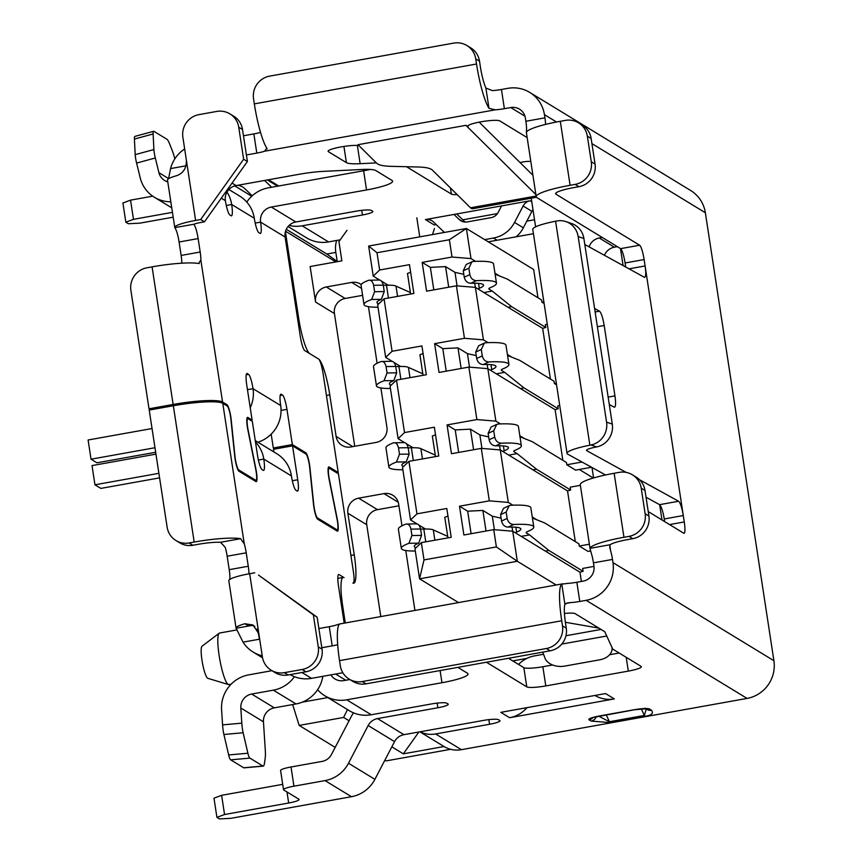 <?xml version="1.0" encoding="UTF-8"?>
<svg xmlns="http://www.w3.org/2000/svg" width="862" height="862" viewBox="0 0 862 862"><rect width="100%" height="100%" fill="white"/><g stroke="black" fill="none" stroke-linecap="round" stroke-linejoin="round"><path stroke-width="1.29" d="M255.26 440.601L276.745 453.692A32.724 31.883 -58.6 0 1 291.442 475.943A13.092 2.23 79.8 0 0 295.925 490.273L297.174 491.038A13.092 2.23 79.8 0 0 297.53 491.124A13.092 2.23 79.8 0 0 297.735 479.768L292.541 445.848L305.978 454.037A9.816 1.67 -100.2 0 1 309.652 467.236L313.488 504.227A11.131 1.896 79.8 0 0 317.647 519.183L337.214 531.111A11.131 1.896 79.8 0 0 337.516 531.186A11.131 1.896 79.8 0 0 337.182 518.676L329.327 479.229A9.816 1.67 -100.2 0 1 329.036 468.195A9.816 1.67 -100.2 0 1 329.295 468.26L338.432 473.82L353.409 571.743A13.092 2.23 -100.2 0 1 353.215 583.089A13.092 2.23 -100.2 0 1 352.86 583.003A32.724 5.571 79.8 0 0 353.743 583.218A32.724 5.571 79.8 0 0 354.25 554.837L347.882 513.246A13.092 12.758 -58.6 0 1 358.624 498.161L384.01 493.614A13.092 12.758 -58.6 0 1 398.664 504.13L401.983 525.809M405.765 550.495L414.924 610.339M380.885 387.943L386.919 427.337A13.092 12.758 -58.6 0 1 376.177 442.411L350.791 446.969A13.092 12.758 -58.6 0 1 336.126 436.441L329.769 394.85A32.724 5.571 79.8 0 0 318.584 359.023L309.781 353.657A32.724 5.571 -100.2 0 1 298.597 317.819L285.408 231.63M368.451 306.667L377.114 363.258M361.243 284.546A13.092 12.758 -58.6 0 0 351.696 282.424L326.299 286.971A13.092 12.758 -58.6 0 0 315.567 302.056L310.126 266.53L341.869 260.841L338.938 241.64L346.987 230.337M419.74 236.867L416.82 217.806M533.427 233.71L488.237 241.813M535.614 226.846L531.229 198.217M659.667 504.723L661.994 519.969M620.468 248.558L623.064 265.55M589.091 246.855A13.092 12.758 -58.6 0 1 599.284 237.998L602.258 237.459M593.983 566.399L582.658 568.435L583.1 571.312L579.975 572.206L581.387 581.451M589.382 544.213L579.232 546.034L578.887 543.793L544.676 522.943L532.425 518.03M580.374 485.338L570.224 487.159L570.666 490.036L567.541 490.931L575.299 541.605M592 467.516L593.595 477.947M582.033 462.021L566.797 464.758L566.453 462.517L532.242 441.667L519.991 436.754M559.718 405.539L557.789 405.883L558.231 408.76L555.106 409.655L562.854 460.33M556.292 383.137L554.363 383.482L554.018 381.241L519.808 360.391L507.546 355.478M547.284 324.263L545.355 324.608L545.786 327.485L542.661 328.379L550.419 379.054M543.857 301.862L541.918 302.206L541.584 299.965L507.373 279.116L495.111 274.202M379.668 280.042L373.235 276.12L368.634 246.036L466.396 228.495L533.653 269.504L537.985 297.778M444.027 746.535L403.319 753.841L418.867 732M403.319 753.841L391.844 746.837M349.067 720.761L343.604 717.443L299.168 725.416L292.66 704.556M347.483 709.588L343.604 717.443M344.164 623.032L338.475 585.848A13.092 2.23 79.8 0 1 338.68 574.491A13.092 2.23 79.8 0 1 339.025 574.577L344.057 577.637A32.724 5.571 -100.2 0 0 343.173 577.432A32.724 5.571 -100.2 0 0 342.667 605.803L345.274 622.827M380.778 616.459L366.738 524.732A13.092 12.758 121.4 0 1 377.481 509.657L398.923 505.811M327.775 697.573L302.325 702.142M285.527 231.231L335.868 261.919M354.735 446.257L334.424 313.552A13.092 12.758 121.4 0 1 345.166 298.467L362.6 295.343M337.225 261.488L326.838 254.031L286.281 229.303M326.838 254.031L335.835 252.415M384.905 760.144L386.133 760.887L450.707 749.304M335.189 747.376L299.168 725.416M512.793 660.917L526.897 658.385M534.526 219.756L526.811 221.135M434.416 228.538L432.508 234.583M237.061 629.896L219.573 633.031A26.183 4.461 79.8 0 0 219.207 633.204A26.183 4.461 79.8 0 0 219.163 655.745A26.183 4.461 79.8 0 0 228.419 684.547A26.183 4.461 79.8 0 0 228.818 684.579L231.178 684.148M219.207 633.204L202.031 646.22A16.367 2.791 79.8 0 0 201.999 660.303A16.367 2.791 79.8 0 0 207.785 678.308L228.419 684.547M566.797 464.758L575.601 470.124L591.547 467.258M579.275 469.467L593.315 478.022M570.666 490.036L536.455 469.187L517.103 453.617L508.774 455.104M502.805 451.472A26.183 3.847 -8.7 0 1 504.173 450.848A32.724 4.806 171.3 0 0 508.418 447.69A32.724 4.806 171.3 0 0 495.639 445.837L501.318 443.208A45.815 6.734 -8.7 0 1 521.359 445.719A45.815 6.734 -8.7 0 1 515.411 450.136A13.092 1.929 171.3 0 0 513.709 451.397A13.092 1.929 171.3 0 0 513.957 451.699L517.103 453.617M521.359 445.719L518.418 426.518A45.815 6.734 171.3 0 0 498.387 424.007L496.727 424.416L493.732 430.774L488.129 433.36L489.11 439.76C490.133 443.618 492.31 445.643 495.639 445.837M536.455 469.187L532.91 469.822M488.668 436.905L479.865 434.911L470.436 429.168L455.222 429.912L447.055 424.923L451.462 453.724L481.298 448.369L500.283 449.932L567.541 490.931M447.055 424.923L476.891 419.578L495.876 421.13L500.456 423.921M519.829 435.73L524.408 438.521M481.933 448.423L479.865 434.911M473.583 449.759L470.436 429.168M458.67 452.431L455.222 429.912M481.298 448.369L489.325 500.854L508.311 502.406L512.89 505.197M579.975 572.206L512.718 531.207L493.732 529.645L463.896 535L459.489 506.199L489.325 500.854M493.732 529.645L496.383 546.928L424.007 559.912L421.367 542.629L414.956 548.738L419.557 578.822L458.444 602.527M416.982 523.87L410.549 519.948L416.96 513.838L446.796 508.483L451.203 537.285L421.367 542.629M416.96 513.838L408.922 461.353L402.522 467.463L410.549 519.948M404.547 442.594L398.115 438.672L404.515 432.562L434.362 427.207L438.769 456.009L408.922 461.353M404.515 432.562L396.488 380.077L390.077 386.187L398.115 438.672M392.102 361.318L385.67 357.396L392.081 351.287L421.917 345.931L426.324 374.733L396.488 380.077M392.081 351.287L384.053 298.802L377.642 304.911L385.67 357.396M373.235 276.12L379.646 270.011L409.482 264.656L413.889 293.457L384.053 298.802M379.646 270.011L377.006 252.728L449.371 239.744L452.022 257.027L470.997 258.578L475.587 261.369M474.736 283.232L475.371 287.369L456.418 285.818L426.582 291.173L422.175 262.382L452.022 257.027M456.418 285.818L464.456 338.303L483.431 339.854L488.021 342.645M555.106 409.655L487.838 368.656L468.863 367.093L439.027 372.449L434.62 343.658L464.456 338.303M468.863 367.093L476.891 419.578M500.283 449.932L508.311 502.406M532.263 517.006L536.843 519.797M501.102 518.181L492.299 516.187L482.871 510.444L467.667 511.188L459.489 506.199M579.232 546.034L588.035 551.4L590.61 550.937M583.1 571.312L548.889 550.462L529.537 534.893L521.219 536.38M515.25 532.748A26.183 3.847 -8.7 0 1 516.607 532.123A32.724 4.806 171.3 0 0 520.853 528.966A32.724 4.806 171.3 0 0 508.074 527.113L513.763 524.484A45.815 6.734 -8.7 0 1 533.793 526.994A45.815 6.734 -8.7 0 1 527.846 531.412A13.092 1.929 171.3 0 0 526.143 532.673A13.092 1.929 171.3 0 0 526.391 532.975L529.537 534.893M548.889 550.462L545.344 551.098M533.793 526.994L530.852 507.793A45.815 6.734 171.3 0 0 510.821 505.283L509.162 505.692L506.166 512.05L500.563 514.636L501.544 521.036C502.568 524.893 504.744 526.919 508.074 527.113M513.763 524.484C510.336 524.301 508.138 522.286 507.147 518.45L506.166 512.05M509.162 505.692L503.516 508.311L500.563 514.636M512.718 531.207L517.319 561.281L556.206 584.986M496.383 546.928L517.319 561.281L419.557 578.822L424.007 559.912M447.712 536.38L433.306 529.947A26.183 3.847 171.3 0 0 423.802 529.052A32.724 4.806 -8.7 0 1 420.591 529.106M415.301 551.044A45.815 6.734 -8.7 0 1 401.315 548.372A45.815 6.734 -8.7 0 1 408.922 543.297L418.695 543.157A32.724 4.806 171.3 0 0 414.256 546.389A32.724 4.806 171.3 0 0 416.12 547.629M418.716 524.926L425.429 529.009M447.96 516.09L444.781 517.275L447.938 537.866M435.267 455.104L420.871 448.671A26.183 3.847 171.3 0 0 411.368 447.777A32.724 4.806 -8.7 0 1 408.157 447.831M402.866 469.768A45.815 6.734 -8.7 0 1 388.881 467.096A45.815 6.734 -8.7 0 1 396.488 462.021L406.261 461.881A32.724 4.806 171.3 0 0 401.821 465.114A32.724 4.806 171.3 0 0 403.685 466.353M406.282 443.65L412.984 447.744M435.525 434.814L432.347 436L435.493 456.591M422.833 373.828L408.437 367.395A26.183 3.847 171.3 0 0 398.934 366.501A32.724 4.806 -8.7 0 1 395.723 366.555M390.432 388.493A45.815 6.734 -8.7 0 1 376.446 385.82A45.815 6.734 -8.7 0 1 384.053 380.745L393.826 380.605A32.724 4.806 171.3 0 0 389.387 383.838A32.724 4.806 171.3 0 0 391.251 385.077M391.596 361.264L381.112 361.544A45.815 6.734 171.3 0 0 373.505 366.619L376.446 385.82M393.826 380.605L396.682 372.837L395.701 366.436C394.721 362.611 393.115 360.93 390.885 361.404M381.112 361.544C383.493 361.092 385.142 362.773 386.068 366.576L387.049 372.977L384.053 380.745M393.848 362.374L400.55 366.469M423.08 353.539L419.913 354.724L423.059 375.315M410.398 292.552L395.992 286.119A26.183 3.847 171.3 0 0 386.488 285.225A32.724 4.806 -8.7 0 1 383.278 285.279M377.998 307.217A45.815 6.734 -8.7 0 1 364.001 304.545A45.815 6.734 -8.7 0 1 371.619 299.47L381.381 299.329A32.724 4.806 171.3 0 0 376.942 302.562A32.724 4.806 171.3 0 0 378.806 303.801M381.413 281.098L388.115 285.193M410.646 272.263L407.478 273.448L410.624 294.039M449.371 239.744L466.396 228.495L470.997 258.578M377.006 252.728L368.634 246.036M463.788 274.353L454.996 272.36L445.568 266.617L430.353 267.36L422.175 262.382M494.96 273.179L499.54 275.969M541.918 302.206L544.116 303.543M545.786 327.485L511.575 306.635L492.224 291.065L483.905 292.552M477.936 288.921A26.183 3.847 -8.7 0 1 479.294 288.296A32.724 4.806 171.3 0 0 483.539 285.139A32.724 4.806 171.3 0 0 470.76 283.286L476.449 280.656A45.815 6.734 -8.7 0 1 496.48 283.167A45.815 6.734 -8.7 0 1 490.532 287.585A13.092 1.929 171.3 0 0 488.84 288.845A13.092 1.929 171.3 0 0 489.077 289.147L492.224 291.065M483.431 339.854L475.404 287.38L542.661 328.379M511.575 306.635L508.041 307.271M496.48 283.167L493.549 263.966A45.815 6.734 171.3 0 0 473.507 261.455L471.848 261.865L468.863 268.222L463.25 270.808L464.23 277.208C465.254 281.066 467.43 283.092 470.76 283.286M476.449 280.656C473.033 280.473 470.824 278.458 469.833 274.622L468.863 268.222M471.848 261.865L466.202 264.483L463.25 270.808M507.395 354.454L511.974 357.245M476.233 355.629L467.43 353.635L458.002 347.892L442.788 348.636L434.62 343.658M554.363 383.482L556.55 384.818M558.231 408.76L524.021 387.911L504.669 372.341L496.34 373.828M490.37 370.197A26.183 3.847 -8.7 0 1 491.728 369.572A32.724 4.806 171.3 0 0 495.984 366.415A32.724 4.806 171.3 0 0 483.194 364.561L488.883 361.932A45.815 6.734 -8.7 0 1 508.925 364.443A45.815 6.734 -8.7 0 1 502.977 368.861A13.092 1.929 171.3 0 0 501.275 370.121A13.092 1.929 171.3 0 0 501.512 370.423L504.669 372.341M524.021 387.911L520.476 388.546M508.925 364.443L505.983 345.242A45.815 6.734 171.3 0 0 485.952 342.731L484.282 343.141L481.298 349.498L475.684 352.084L476.664 358.484C477.699 362.342 479.875 364.367 483.194 364.561M488.883 361.932C485.468 361.749 483.259 359.734 482.278 355.898L481.298 349.498M484.282 343.141L478.636 345.759L475.684 352.084M487.838 368.656L495.876 421.13M446.236 371.156L442.788 348.636M461.148 368.483L458.002 347.892M469.499 367.147L467.43 353.635M433.801 289.88L430.353 267.36M448.714 287.208L445.568 266.617M454.996 272.36L457.054 285.872M379.151 279.988L368.677 280.269A45.815 6.734 171.3 0 0 361.07 285.344L364.001 304.545M381.381 299.329L384.247 291.561L383.267 285.16C382.286 281.335 380.681 279.654 378.45 280.128M368.677 280.269C371.048 279.816 372.707 281.497 373.634 285.3L374.614 291.701L371.619 299.47M404.03 442.54L393.546 442.82A45.815 6.734 171.3 0 0 385.939 447.895L388.881 467.096M406.261 461.881L409.116 454.112L408.135 447.712C407.166 443.887 405.56 442.206 403.319 442.68M393.546 442.82C395.927 442.368 397.576 444.049 398.513 447.852L399.483 454.252L396.488 462.021M416.465 523.816L405.991 524.096A45.815 6.734 171.3 0 0 398.384 529.171L401.315 548.372M418.695 543.157L421.55 535.388L420.57 528.988C419.6 525.163 417.995 523.482 415.753 523.956M405.991 524.096C408.362 523.643 410.021 525.324 410.948 529.128L411.928 535.528L408.922 543.297M471.105 533.707L467.667 511.188M486.028 531.035L482.871 510.444M494.368 529.699L492.299 516.187M496.727 424.416L491.081 427.035L488.129 433.36M501.318 443.208C497.902 443.025 495.704 441.01 494.713 437.174L493.732 430.774M604.456 255.314A13.092 12.758 121.4 0 1 614.369 247.2L617.343 246.661M248.946 573.833A13.092 2.23 79.8 0 0 248.267 566.259L246.22 552.811A13.092 2.23 79.8 0 0 244.291 543.965L240.627 538.685A42.54 6.249 -8.7 0 0 194.187 542.058L189.112 542.963A19.632 19.136 121.4 0 1 167.131 527.188L149.212 410.064L173.337 405.743A42.54 6.249 171.3 0 1 222.773 403.319L244.291 543.965M229.766 579.447A13.092 2.23 -100.2 0 0 229.227 569.674L227.169 556.227A13.092 2.23 -100.2 0 0 225.251 547.381L220.553 542.284A22.908 3.373 171.3 0 0 197.969 544.353L192.883 545.269A19.632 19.136 -58.6 0 1 179.727 542.834L175.956 540.528M273.911 451.968L273.502 449.274L292.541 445.848M257.102 629.044A13.092 2.23 79.8 0 1 259.44 639.205L258.234 631.383M255.702 469.176L255.917 469.133A11.131 1.896 79.8 0 1 256.251 481.642A11.131 1.896 79.8 0 1 255.949 481.578L238.893 471.18A11.131 1.896 79.8 0 1 234.733 456.224L230.897 419.234A9.816 1.67 -100.2 0 0 227.223 406.034L222.773 403.319M255.917 469.133L248.062 429.696A9.816 1.67 -100.2 0 1 247.771 418.652A9.816 1.67 -100.2 0 1 248.03 418.716L252.318 421.324L257.501 455.244A13.092 2.23 79.8 0 0 261.973 469.574L263.233 470.35A13.092 2.23 79.8 0 0 263.589 470.426A13.092 2.23 79.8 0 0 263.794 459.08A32.724 31.883 121.4 0 0 255.475 442.001M457.841 667.371L467.409 673.2A32.724 4.806 171.3 0 1 468.023 673.944A32.724 4.806 171.3 0 1 441.958 682.726L346.729 699.815A32.724 31.883 121.4 0 1 324.802 695.763L349.315 710.708A32.724 31.883 -58.6 0 0 371.242 714.76L431.55 703.942A13.092 1.929 171.3 0 1 446.764 703.187L448.024 703.963A13.092 1.929 171.3 0 1 448.262 704.254A13.092 1.929 171.3 0 1 437.842 707.767L377.534 718.585A13.092 12.758 -58.6 0 0 368.16 725.535L348.496 763.247A32.724 31.883 121.4 0 1 325.06 780.606L293.953 786.187A13.092 1.929 -8.7 0 0 283.523 789.7L280.592 770.499A13.092 1.929 171.3 0 1 291.011 766.986L293.953 786.187M419.88 731.816L443.844 746.427A26.183 25.515 -58.6 0 0 461.385 749.671L747.052 698.414L586.138 600.318A32.724 31.883 121.4 0 0 612.979 562.627L612.494 559.427A13.092 2.23 79.8 0 0 610.565 550.581L609.693 547.09L610.167 544.709A22.908 3.373 171.3 0 1 627.719 539.58L632.805 538.664A19.632 19.136 -58.6 0 0 648.914 516.047L644.991 490.456L641.22 488.151A19.632 19.136 121.4 0 0 619.239 472.365L614.153 473.281A42.54 6.249 171.3 0 0 580.277 484.703L590.104 548.932L591.526 553.997A13.092 2.23 -100.2 0 1 593.444 562.843L593.94 566.043A13.092 12.758 -58.6 0 1 583.197 581.117L576.85 582.259A13.092 1.929 -8.7 0 1 567.821 583.38L561.808 584.134A42.54 7.241 -100.2 0 0 561.722 620.769L562.498 625.887A19.632 19.136 121.4 0 1 546.389 648.504L362.299 681.54A19.632 19.136 121.4 0 1 340.307 665.755L339.531 660.637A42.54 7.241 79.8 0 1 339.617 623.991L562.832 583.8L561.808 584.134L564.912 604.37A22.908 3.901 79.8 0 0 565.494 623.075L566.269 628.193A19.632 19.136 -58.6 0 1 550.161 650.81L366.07 683.835A19.632 19.136 -58.6 0 1 352.903 681.4L349.132 679.105M339.617 623.991L337.031 624.788A13.092 1.929 -8.7 0 1 329.262 626.685L318.875 628.549M349.832 679.525L343.787 680.614A13.092 12.758 -58.6 0 1 330.889 674.881M619.185 653.03L609.617 654.743M552.596 664.979L542.855 666.725A16.367 2.403 -8.7 0 1 523.837 667.651L508.472 658.288M282.704 784.345L221.62 795.314L213.981 798.169L216.922 817.37L219.433 818.9L230.844 818.34L351.459 796.703A32.724 31.883 -58.6 0 0 374.895 779.345L394.559 741.622A13.092 12.758 121.4 0 1 403.933 734.683L483.291 720.449A13.092 1.929 171.3 0 1 498.495 719.705L499.755 720.47A13.092 1.929 171.3 0 1 499.992 720.761A13.092 1.929 171.3 0 1 489.573 724.274L435.612 733.961A26.183 25.515 121.4 0 1 420.031 731.795M747.052 698.414A32.724 31.883 -58.6 0 0 773.904 660.723L705.353 212.742A32.724 31.883 -58.6 0 0 690.645 190.502L529.721 92.406A32.724 31.883 121.4 0 1 544.428 114.657L544.924 117.846A13.092 2.23 79.8 0 1 545.581 124.397M337.247 261.671L335.792 252.146A26.183 25.515 121.4 0 1 336.643 240.455M246.403 154.966L256.801 153.102A13.092 1.929 171.3 0 0 264.569 151.216L266.811 148.178A42.54 7.241 79.8 0 1 254.333 103.871L253.547 98.742A19.632 19.136 121.4 0 1 269.655 76.125L453.757 43.1A19.632 19.136 121.4 0 1 466.913 45.535L470.684 47.83A19.632 19.136 -58.6 0 1 479.509 61.18L480.296 66.299A22.908 3.901 79.8 0 0 485.899 88.075L492.417 90.607A13.092 1.929 -8.7 0 0 501.447 89.486L507.793 88.344A32.724 31.883 121.4 0 1 529.721 92.406M260.507 132.382A13.092 1.929 -8.7 0 1 253.859 133.912L243.472 135.776M370.283 169.448A32.724 4.806 -8.7 0 1 363.613 170.751L268.384 187.841A32.724 31.883 121.4 0 0 246.791 202.085M644.119 259.559L625.079 262.975A13.092 2.23 -100.2 0 0 620.597 248.644L536.994 197.678A42.54 6.249 -8.7 0 1 536.207 196.708A42.54 6.249 -8.7 0 1 570.094 185.298L575.169 184.382A19.632 19.136 121.4 0 0 591.278 161.765L595.049 164.071A19.632 19.136 -58.6 0 1 578.941 186.688L573.866 187.593A22.908 3.373 171.3 0 0 555.613 193.745A22.908 3.373 171.3 0 0 556.044 194.262L639.647 245.228A13.092 2.23 79.8 0 1 644.119 259.559L684.266 521.941A13.092 2.23 79.8 0 1 684.072 533.298A13.092 2.23 79.8 0 1 683.717 533.212L648.224 511.575M342.828 672.737L311.527 678.351A32.724 31.883 -58.6 0 1 290.138 674.623M337.688 644.679A13.092 1.929 171.3 0 1 332.204 645.875L321.817 647.75M564.912 604.37L567.465 602.915L570.763 602.581A13.092 1.929 171.3 0 0 579.792 601.461L586.138 600.318M614.358 698.91L605.555 693.554L500.8 712.346L509.604 717.712L614.358 698.91A29.459 28.694 -58.6 0 1 594.931 695.451M596.224 716.699A6.54 6.379 -58.6 0 1 591.149 721.085L610.037 722.582L644.948 716.311C651.672 715.277 653.849 713.262 651.457 710.266A6.54 6.379 -58.6 0 1 647.071 709.448L645.843 708.704M486.416 662.242L526.779 686.852A16.367 2.403 171.3 0 0 545.797 685.926L628.323 671.11A16.367 2.403 171.3 0 0 641.35 666.725A16.367 2.403 171.3 0 0 641.048 666.348L612.763 649.108L604.747 631.695L575.202 613.69A16.367 2.403 171.3 0 0 564.427 613.464M353.539 712.852A32.724 31.883 121.4 0 0 351.157 716.742L331.493 754.466A13.092 12.758 -58.6 0 1 322.119 761.405L291.011 766.986M216.922 817.37L224.551 814.515L288.673 803.007A13.092 1.929 171.3 0 0 299.092 799.494A13.092 1.929 171.3 0 0 298.855 799.193L283.77 790.001A13.092 1.929 -8.7 0 1 283.523 789.7M221.62 795.314L224.551 814.515M324.802 695.763A32.724 31.883 121.4 0 1 317.604 689.708M294.427 676.702A32.724 31.883 121.4 0 1 273.373 690.16L251.672 694.05A13.092 12.758 -58.6 0 0 240.81 708.004L241.802 723.153L222.579 724.877A13.092 2.392 84.9 0 0 223.904 734.489L228.656 754.961A13.092 2.392 84.9 0 0 230.682 759.842L243.687 767.773A13.092 2.392 84.9 0 0 244.021 767.859L263.244 766.124A13.092 2.392 -95.1 0 0 264.451 763.333L265.14 758.603A13.092 2.392 -95.1 0 0 265.28 749.897L263.449 721.796A13.092 12.758 121.4 0 1 274.31 707.853L296.011 703.952A32.724 31.883 -58.6 0 0 322.83 676.325M222.579 724.877L221.588 709.738A32.724 31.883 121.4 0 1 248.741 674.86L270.442 670.959A13.092 12.758 -58.6 0 0 271.842 670.625M262.231 655.799A32.724 31.883 121.4 0 1 253.137 652.081A32.724 31.883 121.4 0 1 243.041 642.147L236.113 628.258A26.183 3.847 -8.7 0 1 236.059 628.086A26.183 3.847 -8.7 0 1 244.883 623.743L253.062 625.004L258.869 633.861L262.393 656.898A19.632 19.136 121.4 0 0 271.218 670.248L274.989 672.543A19.632 19.136 -58.6 0 0 288.145 674.978L305.924 671.789A19.632 19.136 -58.6 0 0 322.032 649.172L317.13 617.17L258.514 575.083L313.359 614.875L318.261 646.877A19.632 19.136 121.4 0 1 302.153 669.483L284.374 672.672A19.632 19.136 121.4 0 1 271.218 670.248M254.743 572.788L249.668 573.704A26.183 3.847 171.3 0 0 228.818 580.729L236.059 628.086M244.883 623.743L247.987 625.629A13.092 12.758 121.4 0 1 254.786 626.286M317.13 617.17L313.359 614.875M466.913 45.535A19.632 19.136 121.4 0 1 475.738 58.885L476.524 64.003A42.54 7.241 -100.2 0 0 489.002 108.31L495.359 109.808A13.092 1.929 171.3 0 0 504.378 108.687L510.735 107.545A13.092 12.758 -58.6 0 1 525.389 118.072L525.874 121.273A13.092 2.23 -100.2 0 1 526.542 129.354L526.38 132.489L536.207 196.708M625.079 262.975L625.693 266.994M646.026 497.223L659.57 504.669C661.337 506.328 662.9 511.091 664.246 518.967L664.645 521.585M288.048 226.544L306.592 237.858A32.724 31.883 -58.6 0 0 328.53 241.91L340.242 239.808M335.555 530.098L337.02 529.828A9.816 1.67 -100.2 0 0 337.29 529.893A9.816 1.67 -100.2 0 0 336.999 518.859L329.133 479.412A11.131 1.896 79.8 0 1 328.799 466.902A11.131 1.896 79.8 0 1 329.101 466.978L338.238 472.548L323.056 373.354A13.092 2.23 -100.2 0 0 318.584 359.023L304.749 350.586A13.092 2.23 79.8 0 1 300.278 336.255L285.106 237.061A13.092 12.758 121.4 0 1 295.838 221.987L356.146 211.168A13.092 1.929 171.3 0 1 371.36 210.414L372.621 211.179A13.092 1.929 171.3 0 1 372.858 211.481A13.092 1.929 171.3 0 1 362.439 214.994L302.131 225.812A32.724 31.883 121.4 0 1 289.082 225.435M226.997 192.064A32.724 31.883 121.4 0 1 231.673 204.488A13.092 2.23 79.8 0 1 231.469 215.845A13.092 2.23 79.8 0 1 231.113 215.759L229.863 214.994A13.092 2.23 79.8 0 1 225.381 200.663A13.092 12.758 121.4 0 1 236.123 185.578L299.157 174.275A32.724 4.806 171.3 0 1 323.444 171.366L362.008 169.48A32.724 4.806 171.3 0 1 375.746 170.525L392.005 180.427A32.724 4.806 171.3 0 1 392.609 181.171A32.724 4.806 171.3 0 1 366.544 189.952L271.325 207.042A13.092 12.758 -58.6 0 0 260.583 222.116A13.092 2.23 79.8 0 1 260.389 233.473A13.092 2.23 79.8 0 1 260.033 233.386L258.772 232.621A13.092 2.23 79.8 0 1 254.301 218.28A32.724 31.883 -58.6 0 0 239.593 196.04L228.893 189.511M516.166 236.802A29.459 28.694 -58.6 0 0 523.342 227.794L531.919 211.352L523.115 205.986A9.816 9.568 -58.6 0 1 530.152 200.771L425.397 219.573A9.816 9.568 -58.6 0 1 433.608 222.04L444.383 232.449M497.471 213.582L462.765 219.81L456.709 213.948M358.872 145.592A16.367 2.403 171.3 0 0 340.522 147.014A16.367 2.403 171.3 0 0 328.088 151.292A16.367 2.403 171.3 0 0 328.39 151.669L346.405 162.649A32.724 4.806 171.3 0 0 360.144 163.694L376.349 162.896M406.476 166.711L451.376 194.079A16.367 2.403 171.3 0 0 457.194 194.64M535.884 194.575L465.889 125.335L468.055 126.617A16.367 2.403 171.3 0 1 467.754 126.24A16.367 2.403 171.3 0 1 480.78 121.844A16.367 2.403 171.3 0 1 499.798 120.917L527.167 137.597M173.187 217.181L139.763 223.172L128.363 223.732L125.841 222.202L133.481 219.336L172.443 212.354M125.841 222.202L122.91 203.001L130.539 200.146L152.714 196.159M264.602 180.47L271.627 187.259M252.232 195.793L244.927 188.735A13.092 12.758 -58.6 0 0 237.621 185.308M337.02 529.828L317.453 517.9A9.816 1.67 -100.2 0 1 313.779 504.712L309.943 467.71A11.131 1.896 79.8 0 0 305.784 452.765L292.347 444.577L286.96 409.375A13.092 2.23 79.8 0 0 282.488 395.044L281.227 394.279A13.092 2.23 79.8 0 0 280.883 394.193A13.092 2.23 79.8 0 0 280.678 405.539A32.724 31.883 -58.6 0 1 257.921 442.217M250.239 407.748A32.724 31.883 121.4 0 0 253.019 388.687A13.092 2.23 79.8 0 0 248.547 374.345L247.286 373.58A13.092 2.23 79.8 0 0 246.931 373.494A13.092 2.23 79.8 0 0 246.726 384.851L252.113 420.053L247.836 417.445A11.131 1.896 79.8 0 0 247.534 417.37A11.131 1.896 79.8 0 0 247.868 429.879L255.734 469.316A9.816 1.67 -100.2 0 1 256.025 480.36A9.816 1.67 -100.2 0 1 255.755 480.296L238.699 469.898A9.816 1.67 -100.2 0 1 235.024 456.698L231.188 419.708A11.131 1.896 79.8 0 0 227.029 404.752L222.568 402.037A42.54 6.249 -8.7 0 0 173.133 404.461L149.018 408.793L130.895 290.397A19.632 19.136 121.4 0 1 147.003 267.78L152.078 266.864A42.54 6.249 171.3 0 1 198.519 263.492L199.273 263.513M198.519 263.492L200.857 260.108A13.092 2.23 79.8 0 0 200.189 252.027L198.131 238.591A13.092 2.23 79.8 0 0 194.349 225.047L194.241 224.357M238.742 127.22L243.634 159.222L200.684 219.53L204.456 221.825L247.405 161.517L242.513 129.516L238.742 127.22A19.632 19.136 121.4 0 0 216.761 111.435L198.982 114.624A19.632 19.136 121.4 0 0 182.873 137.241L186.397 160.278C186.504 168.359 183.153 173.521 176.333 175.773A26.183 3.847 171.3 0 0 167.508 180.104L174.76 227.46A26.183 3.847 -8.7 0 0 174.814 227.643L175.309 228.473A13.092 2.23 -100.2 0 1 179.091 242.006L181.139 255.443A13.092 2.23 -100.2 0 1 181.817 263.19M274.967 449.005L273.308 447.992L271.185 434.146M170.827 201.783A32.724 31.883 121.4 0 1 154.341 197.226A32.724 31.883 121.4 0 1 140.183 177.744L136.605 163.069L155.322 157.983L158.899 172.669A13.092 12.758 -58.6 0 0 167.778 181.839M168.564 178.757L170.568 168.575A32.724 31.883 121.4 0 1 184.673 148.954M204.456 221.825L199.381 222.741A6.54 0.959 171.3 0 0 194.51 224.109L174.814 227.643M149.018 408.793L150.678 409.806M250.648 420.311L252.113 420.053M155.666 452.27L96.943 462.808L91.038 459.198L154.977 447.734M152.035 428.533L88.096 439.997L91.038 459.198M273.308 447.992L292.347 444.577M336.762 472.807L338.238 472.548M174.76 227.46A26.183 3.847 -8.7 0 1 195.609 220.435L200.684 219.53M242.513 129.516A19.632 19.136 -58.6 0 0 233.688 116.165L229.917 113.87M247.405 161.517L243.634 159.222M267.123 148.932L266.811 148.178M595.049 164.071L591.127 138.47A19.632 19.136 -58.6 0 0 582.303 125.119L578.531 122.824A19.632 19.136 121.4 0 0 565.375 120.389L560.3 121.305A42.54 6.249 171.3 0 0 526.434 132.339M578.531 122.824A19.632 19.136 121.4 0 1 587.356 136.174L591.278 161.765M629.034 268.836L645.099 265.959C646.134 273.653 645.875 277.413 644.334 277.262L644.679 277.348M664.246 518.967L683.286 515.541C681.939 507.675 680.377 502.912 678.609 501.253L639.572 479.757M605.566 474.973L567.756 454.177A32.724 4.806 -8.7 0 1 567.045 453.369A32.724 4.806 -8.7 0 1 589.867 445.201L590.955 444.986L596.666 446.915L595.631 447.119A13.092 1.929 171.3 0 0 586.505 450.395A13.092 1.929 171.3 0 0 586.785 450.707L626.221 472.408M644.334 277.262L584.802 244.496M594.597 308.488L599.499 311.193C601.277 312.852 602.829 317.625 604.187 325.491L614.951 395.884C615.985 403.578 615.727 407.338 614.197 407.187L609.283 404.483M610.167 544.709L590.082 548.318A42.54 6.249 -8.7 0 1 623.948 537.274L629.034 536.369A19.632 19.136 121.4 0 0 645.132 513.752L648.914 516.047M644.991 490.456A19.632 19.136 -58.6 0 0 636.167 477.106L632.396 474.8M641.22 488.151L645.132 513.752M596.666 446.915A19.632 18.684 -71.3 0 0 612.279 424.082L583.886 238.494A19.632 18.684 -71.3 0 0 571.625 223.527L565.914 221.599A19.632 18.684 108.7 0 1 578.165 236.554L606.568 422.154A19.632 18.684 108.7 0 1 590.955 444.986M567.045 453.369L532.77 229.378A32.724 4.806 171.3 0 1 555.591 221.211L556.68 220.995A19.632 18.684 108.7 0 1 565.914 221.599M155.322 157.983A13.092 2.058 -105.2 0 1 153.899 149.557L153.124 133.976A13.092 2.058 -105.2 0 1 153.641 131.304L134.925 136.379A13.092 2.058 74.8 0 0 134.407 139.051L135.183 154.643A13.092 2.058 74.8 0 0 136.605 163.069M153.641 131.304A13.092 2.058 -105.2 0 1 154.007 131.38L167.012 139.31A13.092 2.058 -105.2 0 1 169.685 144.073L171.991 149.902A13.092 2.058 -105.2 0 1 174.814 158.899M130.539 200.146L133.481 219.336M531.919 211.352A9.816 9.568 121.4 0 1 532.985 209.703M425.397 219.573L434.2 224.928A9.816 9.568 121.4 0 1 436.463 224.799M465.081 222.04L462.765 219.81M453.972 214.444L459.134 219.433A9.816 9.568 -58.6 0 0 467.344 221.911L491.146 217.633A9.816 9.568 -58.6 0 0 498.171 212.429L501.576 205.899M523.115 205.986L514.549 222.428A29.459 28.694 121.4 0 1 493.452 238.041L484.649 239.625M357.978 144.697L465.889 125.335L357.978 144.697L376.759 163.295C378.698 165.105 383.374 166.107 390.798 166.323L418.275 167.002C425.688 167.217 430.375 168.219 432.315 170.029L470.501 207.807A45.815 7.801 79.8 0 0 472.538 208.744L536.487 197.269M479.186 122.145L532.932 175.298M530.809 161.463A16.367 7.424 164.8 0 0 523.493 161.884L519.991 162.509M263.244 766.124A13.092 2.392 -95.1 0 1 262.921 766.038L249.915 758.107A13.092 2.392 -95.1 0 1 247.89 753.237L243.138 732.754A13.092 2.392 -95.1 0 1 241.802 723.153M509.604 717.712A29.459 28.694 -58.6 0 0 526.962 707.648M518.568 664.44A29.459 28.694 121.4 0 1 534.559 655.874L543.566 654.258M610.037 722.582A6.54 1.11 -100.2 0 1 609.445 721.72L598.691 716.182M646.284 708.973L644.356 715.449L641.263 708.855M598.853 628.107L565.364 622.267M542.791 652.135L544.924 657.986A16.367 11.314 -0.7 0 0 564.772 666.089L599.683 659.818A16.367 11.314 -0.7 0 0 612.063 648.687L612.052 647.577M611.934 647.308A16.367 11.314 -0.7 0 1 612.063 648.687M159.589 477.871L100.865 488.398L94.949 484.8L158.888 473.324M155.957 454.134L92.019 465.599L94.949 484.8M350.92 555.44L354.25 554.837M329.769 394.85L326.439 395.442M366.738 524.732L347.882 513.246M297.487 318.024L298.597 317.819M342.667 605.803L341.557 606.008M334.424 313.552L315.567 302.056M336.126 436.441L352.795 446.602M513.849 451.041L513.957 451.699M526.294 532.317L526.391 532.975M516.607 532.123L515.853 527.232M501.544 521.036L507.147 518.45M433.306 529.947L434.879 540.205M420.871 448.671L422.445 458.929M408.437 367.395L410 377.653M398.934 366.501L400.884 379.291M387.049 372.977L396.682 372.837M395.701 366.436L386.068 366.576M395.992 286.119L397.565 296.377M488.98 288.49L489.077 289.147M479.294 288.296L478.55 283.404M464.23 277.208L469.833 274.622M501.415 369.766L501.512 370.423M491.728 369.572L490.984 364.68M476.664 358.484L482.278 355.898M386.488 285.225L388.45 298.015M374.614 291.701L384.247 291.561M383.267 285.16L373.634 285.3M411.368 447.777L413.329 460.567M399.483 454.252L409.116 454.112M408.135 447.712L398.513 447.852M423.802 529.052L425.763 541.842M411.928 535.528L421.55 535.388M420.57 528.988L410.948 529.128M504.173 450.848L503.419 445.956M489.11 439.76L494.713 437.174M326.299 286.971L345.166 298.467M361.544 288.414L351.696 282.424M358.624 498.161L377.481 509.657M398.244 502.287L384.01 493.614M599.284 237.998L614.369 247.2M246.22 552.811L227.169 556.227M229.227 569.674L248.267 566.259M220.553 542.284L240.627 538.685M335.609 674.041L345.802 680.258M291.442 475.943L263.794 459.08L258.395 460.049M339.025 574.577L338.378 574.695M489.573 724.274L488.862 719.63M435.612 733.961L461.385 749.671M705.353 212.742L591.914 143.598M556.496 122.005L544.428 114.657M612.979 562.627L773.904 660.723M609.757 545.258L610.565 550.581M555.871 193.12L556.044 194.262M377.534 718.585L403.933 734.683M346.729 699.815L371.242 714.76M301.926 672.5L311.527 678.351M570.763 602.581L565.666 603.497M591.149 721.085L589.069 719.813A13.092 1.929 171.3 0 1 599.252 716.01L634.173 709.738A13.092 1.929 171.3 0 1 649.377 708.995L651.457 710.266M437.842 707.767L437.131 703.123M394.559 741.622L368.16 725.535M348.496 763.247L374.895 779.345M351.459 796.703L325.06 780.606M288.673 803.007L286.981 791.962M441.958 682.726L440.094 670.561M259.44 639.205L243.041 642.147M332.204 645.875L329.262 626.685M236.113 628.258L251.51 625.5M249.668 573.704L258.869 633.861M318.261 646.877L322.032 649.172M305.924 671.789L302.153 669.483M284.374 672.672L288.145 674.978M561.722 620.769L339.531 660.637M562.498 625.887L566.269 628.193M550.161 650.81L546.389 648.504M576.85 582.259L579.792 601.461M612.494 559.427L593.444 562.843M524.969 116.219L510.735 107.545M302.131 225.812L328.53 241.91M271.325 207.042L295.838 221.987M232.04 183.089L236.123 185.578M495.359 109.808L264.569 151.216M530.152 200.771L531.768 201.762M251.726 196.256L234.755 185.901M362.439 214.994L361.728 210.35M277.596 186.192L267.403 179.975M247.469 389.678L253.019 388.687L280.678 405.539M200.857 260.108L222.568 402.037M225.381 200.663L221.308 198.174M254.301 218.28L231.673 204.488L226.275 205.458M285.106 237.061L260.583 222.116L255.195 223.086M366.544 189.952L363.613 170.751M170.568 168.575L186.073 165.795M256.801 153.102L253.859 133.912M198.131 238.591L179.091 242.006M181.139 255.443L200.189 252.027M173.133 404.461L152.078 266.864M225.564 405.021L227.029 404.752M238.699 469.898L238.031 470.016M254.29 480.554L255.755 480.296M247.836 417.445L247.286 417.542M247.286 373.58L246.629 373.699M246.241 374.765L248.547 374.345M281.227 394.279L280.581 394.397M280.182 395.453L282.488 395.044M286.96 409.375L281.055 410.431M304.308 453.024L305.784 452.765M317.453 517.9L316.785 518.019M329.101 466.978L328.551 467.075M186.397 160.278L195.609 220.435M479.509 61.18L475.738 58.885M489.002 108.31L485.899 88.075M501.447 89.486L504.378 108.687M525.874 121.273L544.924 117.846M578.941 186.688L575.169 184.382M560.3 121.305L570.094 185.298M620.597 248.644L639.647 245.228M586.677 449.996L586.785 450.707M659.57 504.669L678.609 501.253M669.558 524.581L684.266 521.941M614.153 473.281L623.948 537.274M632.805 538.664L629.034 536.369M606.568 422.154L612.279 424.082M555.591 221.211L589.867 445.201M583.886 238.494L578.165 236.554M595.125 311.979L599.499 311.193M604.187 325.491L597.388 326.709M608.152 397.102L614.951 395.884M591.127 138.47L587.356 136.174M254.333 103.871L476.524 64.003M135.183 154.643L153.899 149.557M153.124 133.976L134.407 139.051M158.899 172.669L168.607 178.585M497.04 240.229L493.452 238.041M514.549 222.428L523.342 227.794M459.134 219.433L462.625 221.556M470.501 207.807L536.099 196.03M467.926 125.787L468.055 126.606M451.376 194.079L450.438 187.948M357.353 145.43L360.144 163.694M346.405 162.649L343.927 146.443M328.271 150.85L328.39 151.669M362.299 681.54L366.07 683.835M296.011 703.952L273.373 690.16M251.672 694.05L274.31 707.853M263.449 721.796L240.81 708.004M243.138 732.754L223.904 734.489M228.656 754.961L247.89 753.237M249.915 758.107L230.682 759.842M243.687 767.773L262.921 766.038M644.948 716.311L644.356 715.449L609.445 721.72L606.212 714.835M592.927 717.583A6.54 6.379 121.4 0 1 589.069 719.813M649.377 708.995A6.54 6.379 121.4 0 1 644.991 708.187L646.317 708.747L634.346 709.782L592.388 717.604M628.323 671.11L626.211 657.307M542.855 666.725L545.797 685.926M526.779 686.852L523.837 667.651M565.968 635.736L601.04 629.443M606.729 636.016L561.744 644.086M194.187 542.058L173.337 405.743M189.112 542.963L192.883 545.269M292.337 480.737L297.735 479.768M512.039 527.059L512.674 531.197M487.17 364.507L487.806 368.645M499.604 445.783L500.24 449.921M343.173 577.432L337.796 578.391M253.137 652.081L262.554 657.814M268.524 179.77L278.717 185.987M256.025 480.36L254.43 480.64M337.29 529.893L335.695 530.184M171.754 207.839L154.341 197.226M247.771 418.652L246.888 418.813M329.036 468.195L328.153 468.357"/></g></svg>
